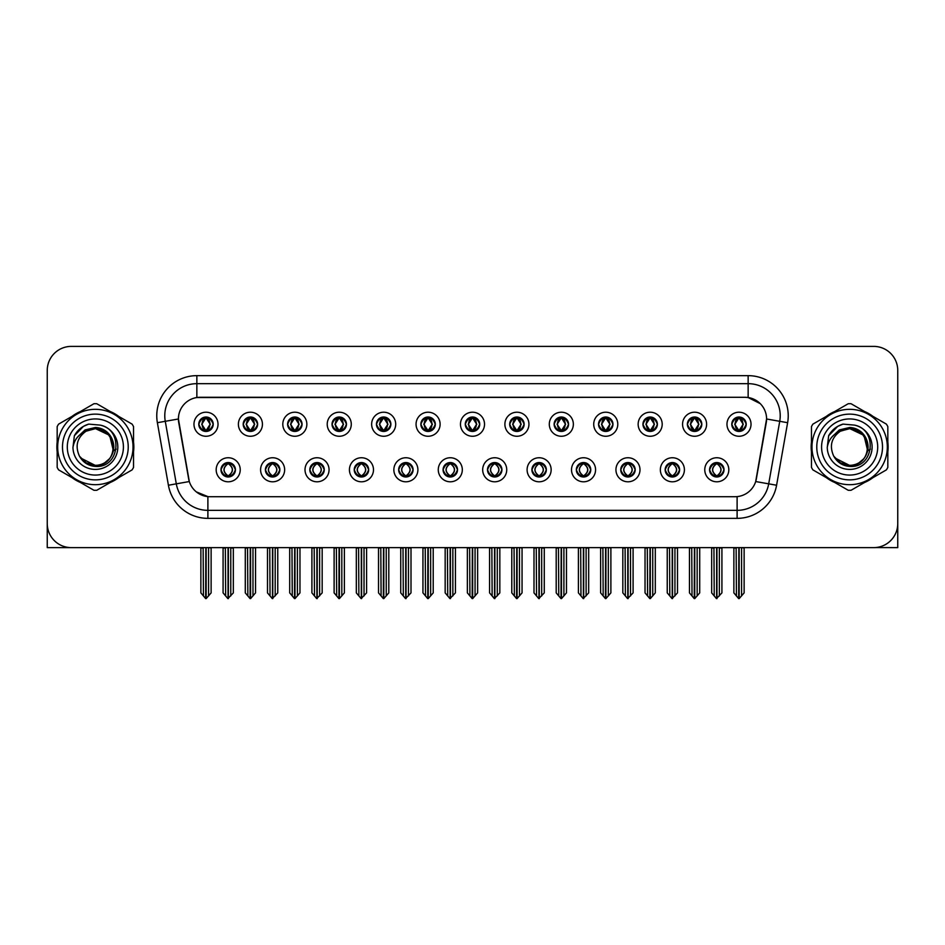 <?xml version="1.0" encoding="UTF-8"?>
<svg xmlns="http://www.w3.org/2000/svg" width="945" height="945" viewBox="0 0 945 945"><rect width="100%" height="100%" fill="white"/><g stroke="black" fill="none" stroke-linecap="round" stroke-linejoin="round"><path stroke-width="1.42" d="M443.075 469.771A7.217 7.217 0 0 0 450.292 476.989A7.217 7.217 0 0 0 457.51 469.771A7.217 7.217 0 0 0 450.292 462.554A7.217 7.217 0 0 0 443.075 469.771L443.146 469.771C444.504 473.658 446.383 475.607 448.769 475.607L449.619 475.607C444.847 471.72 444.847 467.834 449.619 463.948L448.769 463.948C446.43 463.901 444.552 465.838 443.146 469.771M438.267 469.771A12.025 12.025 0 0 0 450.292 481.796A12.025 12.025 0 0 0 462.318 469.771A12.025 12.025 0 0 0 450.292 457.746A12.025 12.025 0 0 0 438.267 469.771M487.49 469.771A7.217 7.217 0 0 0 494.707 476.989A7.217 7.217 0 0 0 501.925 469.771A7.217 7.217 0 0 0 494.707 462.554A7.217 7.217 0 0 0 487.49 469.771L487.561 469.771C488.931 473.658 490.798 475.607 493.184 475.607L494.034 475.607C489.262 471.72 489.262 467.834 494.034 463.948L493.184 463.948C490.845 463.901 488.967 465.838 487.561 469.771M482.682 469.771A12.025 12.025 0 0 0 494.707 481.796A12.025 12.025 0 0 0 506.733 469.771A12.025 12.025 0 0 0 494.707 457.746A12.025 12.025 0 0 0 482.682 469.771M531.905 469.771A7.217 7.217 0 0 0 539.122 476.989A7.217 7.217 0 0 0 546.34 469.771A7.217 7.217 0 0 0 539.122 462.554A7.217 7.217 0 0 0 531.905 469.771L531.976 469.771C533.346 473.658 535.224 475.607 537.599 475.607L538.461 475.607C533.677 471.72 533.677 467.834 538.461 463.948L537.599 463.948C535.26 463.901 533.382 465.838 531.976 469.771M527.097 469.771A12.025 12.025 0 0 0 539.122 481.796A12.025 12.025 0 0 0 551.148 469.771A12.025 12.025 0 0 0 539.122 457.746A12.025 12.025 0 0 0 527.097 469.771M287.611 424.234A7.217 7.217 0 0 0 294.828 431.452A7.217 7.217 0 0 0 302.046 424.234A7.217 7.217 0 0 0 294.828 417.017A7.217 7.217 0 0 0 287.611 424.234L287.682 424.234C289.182 428.262 291.048 430.211 293.304 430.058L292.808 431.168M282.803 424.234A12.025 12.025 0 0 0 294.828 436.259A12.025 12.025 0 0 0 306.853 424.234A12.025 12.025 0 0 0 294.828 412.209A12.025 12.025 0 0 0 282.803 424.234M420.868 424.234A7.217 7.217 0 0 0 428.085 431.452A7.217 7.217 0 0 0 435.302 424.234A7.217 7.217 0 0 0 428.085 417.017A7.217 7.217 0 0 0 420.868 424.234L420.938 424.234C422.427 428.262 424.305 430.211 426.561 430.058L426.065 431.168M416.06 424.234A12.025 12.025 0 0 0 428.085 436.259A12.025 12.025 0 0 0 440.11 424.234A12.025 12.025 0 0 0 428.085 412.209A12.025 12.025 0 0 0 416.06 424.234M220.988 469.771A7.217 7.217 0 0 0 228.206 476.989A7.217 7.217 0 0 0 235.423 469.771A7.217 7.217 0 0 0 228.206 462.554A7.217 7.217 0 0 0 220.988 469.771L221.059 469.771C222.429 473.658 224.296 475.607 226.682 475.607L227.532 475.607C222.76 471.72 222.76 467.834 227.532 463.948L226.682 463.948C224.343 463.901 222.465 465.838 221.059 469.771M216.181 469.771A12.025 12.025 0 0 0 228.206 481.796A12.025 12.025 0 0 0 240.231 469.771A12.025 12.025 0 0 0 228.206 457.746A12.025 12.025 0 0 0 216.181 469.771M376.453 424.234A7.217 7.217 0 0 0 383.67 431.452A7.217 7.217 0 0 0 390.876 424.234A7.217 7.217 0 0 0 383.67 417.017A7.217 7.217 0 0 0 376.453 424.234L376.512 424.234C378.012 428.262 379.89 430.211 382.134 430.058L381.65 431.168M371.645 424.234A12.025 12.025 0 0 0 383.67 436.259A12.025 12.025 0 0 0 395.695 424.234A12.025 12.025 0 0 0 383.67 412.209A12.025 12.025 0 0 0 371.645 424.234M243.196 424.234A7.217 7.217 0 0 0 250.413 431.452A7.217 7.217 0 0 0 257.631 424.234A7.217 7.217 0 0 0 250.413 417.017A7.217 7.217 0 0 0 243.196 424.234L243.267 424.234C244.755 428.262 246.633 430.211 248.889 430.058L248.393 431.168M238.388 424.234A12.025 12.025 0 0 0 250.413 436.259A12.025 12.025 0 0 0 262.438 424.234A12.025 12.025 0 0 0 250.413 412.209A12.025 12.025 0 0 0 238.388 424.234M665.162 469.771A7.217 7.217 0 0 0 672.379 476.989A7.217 7.217 0 0 0 679.597 469.771A7.217 7.217 0 0 0 672.379 462.554A7.217 7.217 0 0 0 665.162 469.771L665.233 469.771C666.591 473.658 668.469 475.607 670.855 475.607L671.706 475.607C666.934 471.72 666.934 467.834 671.706 463.948L670.855 463.948C668.517 463.901 666.638 465.838 665.233 469.771M660.354 469.771A12.025 12.025 0 0 0 672.379 481.796A12.025 12.025 0 0 0 684.404 469.771A12.025 12.025 0 0 0 672.379 457.746A12.025 12.025 0 0 0 660.354 469.771M598.539 424.234A7.217 7.217 0 0 0 605.757 431.452A7.217 7.217 0 0 0 612.962 424.234A7.217 7.217 0 0 0 605.757 417.017A7.217 7.217 0 0 0 598.539 424.234L598.598 424.234C600.099 428.262 601.965 430.211 604.221 430.058L603.737 431.168M593.72 424.234A12.025 12.025 0 0 0 605.757 436.259A12.025 12.025 0 0 0 617.782 424.234A12.025 12.025 0 0 0 605.757 412.209A12.025 12.025 0 0 0 593.72 424.234M309.83 469.771A7.217 7.217 0 0 0 317.036 476.989A7.217 7.217 0 0 0 324.253 469.771A7.217 7.217 0 0 0 317.036 462.554A7.217 7.217 0 0 0 309.83 469.771L309.889 469.771C311.259 473.658 313.138 475.607 315.512 475.607L316.374 475.607C311.59 471.72 311.59 467.834 316.374 463.948L315.512 463.948C313.173 463.901 311.307 465.838 309.889 469.771M305.011 469.771A12.025 12.025 0 0 0 317.036 481.796A12.025 12.025 0 0 0 329.061 469.771A12.025 12.025 0 0 0 317.036 457.746A12.025 12.025 0 0 0 305.011 469.771M687.369 424.234A7.217 7.217 0 0 0 694.587 431.452A7.217 7.217 0 0 0 701.804 424.234A7.217 7.217 0 0 0 694.587 417.017A7.217 7.217 0 0 0 687.369 424.234L687.44 424.234C688.929 428.262 690.807 430.211 693.063 430.058L692.567 431.168M682.562 424.234A12.025 12.025 0 0 0 694.587 436.259A12.025 12.025 0 0 0 706.612 424.234A12.025 12.025 0 0 0 694.587 412.209A12.025 12.025 0 0 0 682.562 424.234M332.038 424.234A7.217 7.217 0 0 0 339.243 431.452A7.217 7.217 0 0 0 346.461 424.234A7.217 7.217 0 0 0 339.243 417.017A7.217 7.217 0 0 0 332.038 424.234L332.097 424.234C333.597 428.262 335.463 430.211 337.719 430.058L337.235 431.168M327.218 424.234A12.025 12.025 0 0 0 339.243 436.259A12.025 12.025 0 0 0 351.28 424.234A12.025 12.025 0 0 0 339.243 412.209A12.025 12.025 0 0 0 327.218 424.234M554.124 424.234A7.217 7.217 0 0 0 561.33 431.452A7.217 7.217 0 0 0 568.547 424.234A7.217 7.217 0 0 0 561.33 417.017A7.217 7.217 0 0 0 554.124 424.234L554.183 424.234C555.684 428.262 557.55 430.211 559.806 430.058L559.322 431.168M549.305 424.234A12.025 12.025 0 0 0 561.33 436.259A12.025 12.025 0 0 0 573.355 424.234A12.025 12.025 0 0 0 561.33 412.209A12.025 12.025 0 0 0 549.305 424.234M265.403 469.771A7.217 7.217 0 0 0 272.621 476.989A7.217 7.217 0 0 0 279.838 469.771A7.217 7.217 0 0 0 272.621 462.554A7.217 7.217 0 0 0 265.403 469.771L265.474 469.771C266.844 473.658 268.711 475.607 271.097 475.607L271.947 475.607C267.175 471.72 267.175 467.834 271.947 463.948L271.097 463.948C268.758 463.901 266.88 465.838 265.474 469.771M260.596 469.771A12.025 12.025 0 0 0 272.621 481.796A12.025 12.025 0 0 0 284.646 469.771A12.025 12.025 0 0 0 272.621 457.746A12.025 12.025 0 0 0 260.596 469.771M465.283 424.234A7.217 7.217 0 0 0 472.5 431.452A7.217 7.217 0 0 0 479.717 424.234A7.217 7.217 0 0 0 472.5 417.017A7.217 7.217 0 0 0 465.283 424.234L465.353 424.234C466.842 428.262 468.72 430.211 470.976 430.058L470.48 431.168M460.475 424.234A12.025 12.025 0 0 0 472.5 436.259A12.025 12.025 0 0 0 484.525 424.234A12.025 12.025 0 0 0 472.5 412.209A12.025 12.025 0 0 0 460.475 424.234M398.66 469.771A7.217 7.217 0 0 0 405.877 476.989A7.217 7.217 0 0 0 413.095 469.771A7.217 7.217 0 0 0 405.877 462.554A7.217 7.217 0 0 0 398.66 469.771L398.719 469.771C400.089 473.658 401.968 475.607 404.354 475.607L405.204 475.607C400.432 471.72 400.432 467.834 405.204 463.948L404.354 463.948C402.015 463.901 400.137 465.838 398.719 469.771M393.852 469.771A12.025 12.025 0 0 0 405.877 481.796A12.025 12.025 0 0 0 417.903 469.771A12.025 12.025 0 0 0 405.877 457.746A12.025 12.025 0 0 0 393.852 469.771M509.698 424.234A7.217 7.217 0 0 0 516.915 431.452A7.217 7.217 0 0 0 524.132 424.234A7.217 7.217 0 0 0 516.915 417.017A7.217 7.217 0 0 0 509.698 424.234L509.768 424.234C511.257 428.262 513.135 430.211 515.391 430.058L514.895 431.168M504.89 424.234A12.025 12.025 0 0 0 516.915 436.259A12.025 12.025 0 0 0 528.94 424.234A12.025 12.025 0 0 0 516.915 412.209A12.025 12.025 0 0 0 504.89 424.234M642.954 424.234A7.217 7.217 0 0 0 650.172 431.452A7.217 7.217 0 0 0 657.389 424.234A7.217 7.217 0 0 0 650.172 417.017A7.217 7.217 0 0 0 642.954 424.234L643.025 424.234C644.514 428.262 646.392 430.211 648.636 430.058L648.152 431.168M638.147 424.234A12.025 12.025 0 0 0 650.172 436.259A12.025 12.025 0 0 0 662.197 424.234A12.025 12.025 0 0 0 650.172 412.209A12.025 12.025 0 0 0 638.147 424.234M354.245 469.771A7.217 7.217 0 0 0 361.462 476.989A7.217 7.217 0 0 0 368.668 469.771A7.217 7.217 0 0 0 361.462 462.554A7.217 7.217 0 0 0 354.245 469.771L354.304 469.771C355.674 473.658 357.553 475.607 359.927 475.607L360.789 475.607C356.017 471.72 356.017 467.834 360.789 463.948L359.927 463.948C357.588 463.901 355.722 465.838 354.304 469.771M349.426 469.771A12.025 12.025 0 0 0 361.462 481.796A12.025 12.025 0 0 0 373.488 469.771A12.025 12.025 0 0 0 361.462 457.746A12.025 12.025 0 0 0 349.426 469.771M731.784 424.234A7.217 7.217 0 0 0 739.002 431.452A7.217 7.217 0 0 0 746.219 424.234A7.217 7.217 0 0 0 739.002 417.017A7.217 7.217 0 0 0 731.784 424.234L731.855 424.234C733.344 428.262 735.222 430.211 737.478 430.058L736.982 431.168M726.977 424.234A12.025 12.025 0 0 0 739.002 436.259A12.025 12.025 0 0 0 751.027 424.234A12.025 12.025 0 0 0 739.002 412.209A12.025 12.025 0 0 0 726.977 424.234M576.332 469.771A7.217 7.217 0 0 0 583.537 476.989A7.217 7.217 0 0 0 590.755 469.771A7.217 7.217 0 0 0 583.537 462.554A7.217 7.217 0 0 0 576.332 469.771L576.391 469.771C577.761 473.658 579.639 475.607 582.014 475.607L582.876 475.607C578.104 471.72 578.104 467.834 582.876 463.948L582.014 463.948C579.675 463.901 577.808 465.838 576.391 469.771M571.512 469.771A12.025 12.025 0 0 0 583.537 481.796A12.025 12.025 0 0 0 595.574 469.771A12.025 12.025 0 0 0 583.537 457.746A12.025 12.025 0 0 0 571.512 469.771M620.747 469.771A7.217 7.217 0 0 0 627.964 476.989A7.217 7.217 0 0 0 635.17 469.771A7.217 7.217 0 0 0 627.964 462.554A7.217 7.217 0 0 0 620.747 469.771L620.806 469.771C622.176 473.658 624.054 475.607 626.441 475.607L627.291 475.607C622.519 471.72 622.519 467.834 627.291 463.948L626.441 463.948C624.102 463.901 622.223 465.838 620.806 469.771M615.939 469.771A12.025 12.025 0 0 0 627.964 481.796A12.025 12.025 0 0 0 639.989 469.771A12.025 12.025 0 0 0 627.964 457.746A12.025 12.025 0 0 0 615.939 469.771M198.781 424.234A7.217 7.217 0 0 0 205.998 431.452A7.217 7.217 0 0 0 213.216 424.234A7.217 7.217 0 0 0 205.998 417.017A7.217 7.217 0 0 0 198.781 424.234L198.852 424.234C200.34 428.262 202.218 430.211 204.474 430.058L203.978 431.168M193.973 424.234A12.025 12.025 0 0 0 205.998 436.259A12.025 12.025 0 0 0 218.023 424.234A12.025 12.025 0 0 0 205.998 412.209A12.025 12.025 0 0 0 193.973 424.234M709.577 469.771A7.217 7.217 0 0 0 716.794 476.989A7.217 7.217 0 0 0 724.012 469.771A7.217 7.217 0 0 0 716.794 462.554A7.217 7.217 0 0 0 709.577 469.771L709.648 469.771C711.018 473.658 712.884 475.607 715.27 475.607L716.121 475.607C711.349 471.72 711.349 467.834 716.121 463.948L715.27 463.948C712.932 463.901 711.053 465.838 709.648 469.771M704.769 469.771A12.025 12.025 0 0 0 716.794 481.796A12.025 12.025 0 0 0 728.819 469.771A12.025 12.025 0 0 0 716.794 457.746A12.025 12.025 0 0 0 704.769 469.771M178.416 418.942A21.652 21.652 0 0 0 178.747 422.698L188.646 478.82A21.652 21.652 0 0 0 209.955 496.716L735.045 496.716A21.652 21.652 0 0 0 756.354 478.82L766.253 422.698A21.652 21.652 0 0 0 744.932 397.29L200.068 397.29A21.652 21.652 0 0 0 178.416 418.942L178.652 415.741M875.306 547.568L897.75 547.627L897.75 370.44A24.05 24.05 0 0 0 873.7 346.39L71.3 346.39A24.05 24.05 0 0 0 47.25 370.44L47.25 547.627L121.007 547.627M823.993 547.627L875.306 547.627M57.172 442.201A38.485 38.485 0 0 0 57.172 451.804M72.103 477.674A38.485 38.485 0 0 0 80.419 482.47M110.293 482.47A38.485 38.485 0 0 0 118.609 477.674M133.54 451.804A38.485 38.485 0 0 0 133.54 442.201M811.46 442.201A38.485 38.485 0 0 0 811.46 451.804M826.391 477.674A38.485 38.485 0 0 0 834.707 482.47M864.58 482.47A38.485 38.485 0 0 0 872.896 477.674M887.827 451.804A38.485 38.485 0 0 0 887.827 442.201M196.855 375.649L748.145 375.649A40.092 40.092 0 0 1 787.622 422.698L776.589 485.234A40.092 40.092 0 0 1 737.112 518.356L207.888 518.356A40.092 40.092 0 0 1 168.411 485.234L157.378 422.698A40.092 40.092 0 0 1 196.855 375.649L196.855 383.67L748.145 383.67A32.071 32.071 0 0 1 779.731 421.305L768.698 483.84A32.071 32.071 0 0 1 737.112 510.347L207.888 510.347A32.071 32.071 0 0 1 176.302 483.84L165.269 421.305A32.071 32.071 0 0 1 196.855 383.67L196.855 397.538L744.932 397.29L748.145 397.538L760.241 403.633M735.045 496.716L209.955 496.716M207.888 518.356L207.888 496.609L196.324 491.884M779.731 421.305L766.584 418.989L755.693 481.548L768.698 483.84L779.731 421.305L787.622 422.698M168.411 485.234L189.307 481.548L178.416 418.989L165.269 421.305A32.071 32.071 0 0 1 164.784 415.741M756.354 478.82L756.224 479.505M188.776 479.505L188.646 478.82M118.609 416.332A38.485 38.485 0 0 0 110.293 411.536M80.419 411.536A38.485 38.485 0 0 0 72.103 416.332M872.896 416.332A38.485 38.485 0 0 0 864.58 411.536M834.707 411.536A38.485 38.485 0 0 0 826.391 416.332M873.7 346.39L71.3 346.39M47.25 370.44L47.25 523.577A24.05 24.05 0 0 0 71.3 547.627L873.7 547.627A24.05 24.05 0 0 0 897.75 523.577L897.75 370.44M718.035 476.882L717.468 475.607L718.318 475.607C720.657 475.654 722.535 473.705 723.941 469.759C722.571 465.885 720.692 463.948 718.318 463.948L718.814 462.849M718.035 462.66L717.468 463.948L718.318 463.948M716.357 475.607L715.755 476.918L716.369 475.607C711.29 471.72 711.29 467.834 716.369 463.948L715.755 462.637L716.369 463.948C711.467 467.834 711.467 471.72 716.357 475.607M716.121 463.948L715.554 462.66M717.468 463.948L717.834 462.637L717.22 463.948C722.299 467.834 722.299 471.72 717.22 475.607L717.822 476.918L717.231 475.607C722.122 471.72 722.122 467.834 717.231 463.948L717.468 463.948C722.24 467.834 722.24 471.72 717.468 475.607L717.468 475.607M713.936 547.627L714.231 595.952L716.464 598.61L721.921 592.893L721.921 548.029L719.358 548.029L719.358 595.952M716.96 547.627L716.96 598.61M716.629 598.61L716.629 547.627M711.668 547.627L711.668 592.893L714.231 595.952M714.231 548.029L711.668 548.029M736.143 547.627L736.438 595.952L738.671 598.61L738.848 547.627M739.167 547.627L739.167 598.61L744.128 592.893L744.128 548.029L741.86 547.627M733.875 547.627L733.875 592.893L736.438 595.952M736.438 548.029L733.875 548.029M741.565 595.952L741.565 548.029M737.761 431.345L738.328 430.058L737.478 430.058M737.761 417.123L738.328 418.411L737.478 418.411C735.151 418.363 733.273 420.312 731.855 424.234M746.219 424.234L746.148 424.234C744.766 420.36 742.888 418.411 740.526 418.411L739.675 418.411L743.313 424.234L739.675 430.058L741.022 431.168M746.148 424.234C744.707 428.191 742.829 430.14 740.526 430.058M738.328 430.058L734.832 424.234L738.565 418.411C734.088 418.564 733.946 429.313 738.577 430.058L734.69 424.234L738.328 418.411M739.439 418.411L740.041 417.088L739.427 418.411C743.916 418.564 744.058 429.313 739.427 430.058L740.029 431.381L739.439 430.058L743.172 424.234L739.439 418.411M673.62 476.882L673.053 475.607L673.903 475.607C676.242 475.654 678.12 473.705 679.526 469.759C678.156 465.885 676.277 463.948 673.903 463.948L674.387 462.849M673.62 462.66L673.053 463.948L673.903 463.948M671.942 475.607L671.34 476.918L671.954 475.607C666.875 471.72 666.875 467.834 671.954 463.948L671.34 462.637L671.954 463.948C667.04 467.834 667.04 471.72 671.942 475.607M671.706 463.948L671.139 462.66M673.053 463.948L673.407 462.637L672.805 463.948C677.884 467.834 677.884 471.72 672.805 475.607L673.407 476.918L672.816 475.607C677.707 471.72 677.707 467.834 672.816 463.948L673.053 463.948C677.825 467.834 677.825 471.72 673.053 475.607L673.053 475.607M669.521 547.627L669.816 595.952L672.049 598.61L677.506 592.893L677.506 548.029L674.943 548.029L674.943 595.952M672.533 547.627L672.533 598.61M672.214 598.61L672.214 547.627M667.241 547.627L667.241 592.893L669.816 595.952M669.816 548.029L667.241 548.029M629.205 476.882L628.626 475.607L629.488 475.607C631.827 475.654 633.705 473.705 635.111 469.759C633.729 465.885 631.862 463.948 629.488 463.948L629.972 462.849M629.205 462.66L628.626 463.948L629.488 463.948M627.527 475.607L626.925 476.918L627.527 475.607C622.46 471.72 622.46 467.834 627.527 463.948L626.925 462.637L627.527 463.948C622.625 467.834 622.625 471.72 627.527 475.607M627.291 463.948L626.724 462.66M628.626 463.948L628.992 462.637L628.626 463.948C633.41 467.834 633.41 471.72 628.626 475.607L628.992 476.918L628.39 475.607C633.292 471.72 633.292 467.834 628.39 463.948C633.457 467.834 633.457 471.72 628.39 475.607L628.626 475.607M625.094 547.627L625.389 595.952L627.634 598.61L633.091 592.893L633.091 548.029L630.528 548.029L630.528 595.952M628.118 547.627L628.118 598.61M627.799 598.61L627.799 547.627M622.826 547.627L622.826 592.893L625.389 595.952M625.389 548.029L622.826 548.029M584.79 476.882L584.211 475.607L585.073 475.607C587.412 475.654 589.278 473.705 590.696 469.759C589.314 465.885 587.447 463.948 585.073 463.948L585.557 462.849M584.79 462.66L584.211 463.948L585.073 463.948M583.112 475.607L582.51 476.918L583.112 475.607C578.045 471.72 578.045 467.834 583.112 463.948L582.51 462.637L583.112 463.948C578.21 467.834 578.21 471.72 583.112 475.607M582.876 463.948L582.297 462.66M584.211 463.948L584.577 462.637L584.211 463.948C588.983 467.834 588.983 471.72 584.211 475.607L584.577 476.918L583.975 475.607C588.877 471.72 588.877 467.834 583.975 463.948C589.042 467.834 589.042 471.72 583.975 475.607L584.211 475.607M580.679 547.627L580.974 595.952L583.219 598.61L588.676 592.893L588.676 548.029L586.113 548.029L586.113 595.952M583.703 547.627L583.703 598.61M583.384 598.61L583.384 547.627M578.411 547.627L578.411 592.893L580.974 595.952M580.974 548.029L578.411 548.029M691.728 547.627L692.024 595.952L694.256 598.61L694.421 547.627M694.74 547.627L694.74 598.61L699.713 592.893L699.713 548.029L697.445 547.627M689.46 547.627L689.46 592.893L692.024 595.952M692.024 548.029L689.46 548.029M697.15 595.952L697.15 548.029M693.346 431.345L693.913 430.058L693.063 430.058M693.346 417.123L693.913 418.411L693.063 418.411C690.736 418.363 688.858 420.312 687.44 424.234M701.804 424.234L701.733 424.234C700.339 420.36 698.473 418.411 696.111 418.411L695.26 418.411L698.898 424.234L695.26 430.058L696.607 431.168M701.733 424.234C700.292 428.191 698.414 430.14 696.111 430.058M693.913 430.058L690.417 424.234L694.15 418.411C689.673 418.564 689.531 429.313 694.162 430.058L690.275 424.234L693.913 418.411M695.024 418.411L695.626 417.088L695.012 418.411C699.501 418.564 699.643 429.313 695.012 430.058L695.614 431.381L695.024 430.058L698.757 424.234L695.024 418.411M647.301 547.627L647.608 595.952L649.841 598.61L650.006 547.627M650.325 547.627L650.325 598.61L655.298 592.893L655.298 548.029L653.03 547.627M645.033 547.627L645.033 592.893L647.608 595.952M647.608 548.029L645.033 548.029M652.735 595.952L652.735 548.029M648.92 431.345L649.499 430.058L648.636 430.058M648.92 417.123L649.499 418.411L648.636 418.411C646.321 418.363 644.443 420.312 643.025 424.234M657.389 424.234L657.318 424.234C655.924 420.36 654.058 418.411 651.696 418.411L650.845 418.411L654.483 424.234L650.845 430.058L652.192 431.168M657.318 424.234C655.877 428.191 653.999 430.14 651.696 430.058M649.499 430.058L646.002 424.234L649.735 418.411C645.258 418.564 645.116 429.313 649.735 430.058L645.86 424.234L649.499 418.411M650.609 418.411L651.199 417.088L650.597 418.411C655.074 418.564 655.216 429.313 650.597 430.058L651.199 431.381L650.609 430.058L654.342 424.234L650.609 418.411M602.886 547.627L603.182 595.952L605.426 598.61L605.591 547.627M605.91 547.627L605.91 598.61L610.883 592.893L610.883 548.029L608.615 547.627M600.618 547.627L600.618 592.893L603.182 595.952M603.182 548.029L600.618 548.029M608.32 595.952L608.32 548.029M604.505 431.345L605.083 430.058L604.221 430.058M604.505 417.123L605.083 418.411L604.221 418.411C601.906 418.363 600.028 420.312 598.598 424.234M612.962 424.234L612.903 424.234C611.509 420.36 609.631 418.411 607.281 418.411L606.43 418.411L610.068 424.234L606.43 430.058L607.765 431.168M612.903 424.234C611.45 428.191 609.584 430.14 607.281 430.058M605.083 430.058L601.587 424.234L605.32 418.411C600.843 418.564 600.701 429.313 605.32 430.058L601.445 424.234L605.083 418.411M606.182 418.411L606.182 418.411C610.659 418.564 610.801 429.313 606.182 430.058L606.784 431.381L606.182 430.058L609.915 424.234L606.182 418.411L606.784 417.088L606.182 418.411M558.471 547.627L558.767 595.952L561.011 598.61L561.176 547.627M561.495 547.627L561.495 598.61L566.468 592.893L566.468 548.029L564.2 547.627M556.203 547.627L556.203 592.893L558.767 595.952M558.767 548.029L556.203 548.029M563.905 595.952L563.905 548.029M560.09 431.345L560.657 430.058L559.806 430.058M560.09 417.123L560.657 418.411L559.806 418.411C557.479 418.363 555.613 420.312 554.183 424.234M568.547 424.234L568.488 424.234C567.094 420.36 565.216 418.411 562.866 418.411L562.003 418.411L565.642 424.234L562.003 430.058L563.35 431.168M568.488 424.234C567.035 428.191 565.169 430.14 562.866 430.058M560.657 430.058L557.16 424.234L560.893 418.411C556.428 418.564 556.286 429.313 560.905 430.058L557.018 424.234L560.657 418.411M561.767 418.411L561.767 418.411C566.244 418.564 566.386 429.313 561.767 430.058L562.369 431.381L561.767 430.058L565.5 424.234L561.767 418.411L562.369 417.088L561.767 418.411M95.197 465.436L89.196 464.385M84.2 461.692L82.12 459.849M77.714 436.897L85.062 429.916L95.35 427.494C99.851 427.672 103.82 429.254 107.269 432.243C110.388 435.125 112.431 438.775 113.388 443.17A18.439 18.439 0 0 1 113.4 450.824L109.679 435.397L95.35 428.569L85.593 431.357L88.062 430.069M92.244 465.176L97.158 465.353M80.502 457.935L95.35 465.448L97.512 465.318M104.328 463.109L109.703 458.585M113.105 451.97L113.577 444.197M113.14 442.13L107.446 433.082M106.017 431.959L95.788 428.581M106.053 462.022L107.458 460.912M95.35 465.448C104.789 464.798 110.801 459.931 113.388 450.836L116.164 449.123M128.225 447.009A32.874 32.874 0 0 1 95.35 479.871A32.874 32.874 0 0 1 62.488 447.009A32.874 32.874 0 0 1 95.35 414.134A32.874 32.874 0 0 1 128.225 447.009M95.35 475.063A28.067 28.067 0 0 1 67.296 447.009A28.067 28.067 0 0 1 95.35 418.942A28.067 28.067 0 0 1 123.417 447.009A28.067 28.067 0 0 1 95.35 475.063M838.487 461.692L836.408 459.849M832.002 436.897L839.349 429.916L849.649 427.494C854.138 427.672 858.107 429.254 861.556 432.243C864.675 435.125 866.719 438.775 867.675 443.17A18.439 18.439 0 0 1 867.687 450.824L863.978 435.397L849.649 428.569L839.892 431.357L842.349 430.069M846.531 465.176L851.445 465.353M834.789 457.935L849.649 465.448L851.811 465.318M858.615 463.109L863.99 458.585M867.392 451.97L867.864 444.197M867.427 442.13L861.734 433.082M860.316 431.959L850.075 428.581M860.34 462.022L861.745 460.912M849.649 465.448C859.088 464.798 865.088 459.931 867.675 450.836L870.451 449.123M882.512 447.009A32.874 32.874 0 0 1 849.649 479.871A32.874 32.874 0 0 1 816.775 447.009A32.874 32.874 0 0 1 849.649 414.134A32.874 32.874 0 0 1 882.512 447.009M849.649 475.063A28.067 28.067 0 0 1 821.583 447.009A28.067 28.067 0 0 1 849.649 418.942A28.067 28.067 0 0 1 877.704 447.009A28.067 28.067 0 0 1 849.649 475.063M113.672 446.347A18.333 18.333 0 0 0 86.184 431.133C77.206 437.523 74.915 445.768 79.321 455.88L79.569 456.317A18.333 18.333 0 0 0 95.35 465.33C118.999 466.476 118.999 427.53 95.35 428.676L86.184 431.133L95.35 428.676C118.999 427.53 118.999 466.476 95.35 465.33A18.333 18.333 0 0 0 113.683 447.009C112.597 435.869 106.49 429.762 95.35 428.676C118.999 427.53 118.999 466.476 95.35 465.33C118.999 466.476 118.999 427.53 95.35 428.676C118.999 427.53 118.999 466.476 95.35 465.33C118.999 466.476 118.999 427.53 95.35 428.676C118.999 427.53 118.999 466.476 95.35 465.33L86.196 462.873L79.569 456.317L86.196 462.873L95.35 465.33L86.196 462.873L79.569 456.317L86.196 462.873L95.35 465.33L86.196 462.873L79.569 456.317L86.196 462.873L95.35 465.33L86.196 462.873L79.569 456.317C83.077 462.495 88.334 465.861 95.35 466.405C119.861 468.46 123.689 429.384 100.052 425.096L88.688 424.116C82.357 426.065 77.585 429.928 74.371 435.704L72.954 447.493A22.396 22.396 0 0 0 95.35 469.405A22.396 22.396 0 0 0 100.052 425.096M95.35 484.69A37.682 37.682 0 0 0 133.032 447.009A37.682 37.682 0 0 0 95.35 409.327A37.682 37.682 0 0 0 57.669 447.009A37.682 37.682 0 0 0 95.35 484.69M95.35 490.301A43.293 43.293 0 0 0 96.768 490.278L132.123 469.866A43.293 43.293 0 0 0 133.54 467.409L133.54 426.597A43.293 43.293 0 0 0 132.123 424.14L96.768 403.728A43.293 43.293 0 0 0 93.933 403.728L58.59 424.14A43.293 43.293 0 0 0 57.172 426.597L57.172 467.409A43.293 43.293 0 0 0 58.59 469.866L93.933 490.278A43.293 43.293 0 0 0 95.35 490.301M72.954 447.493C74.253 439.59 78.659 434.145 86.184 431.133M88.688 424.116L83.432 426.36L74.371 435.704M867.959 446.347A18.333 18.333 0 0 0 840.471 431.133C831.494 437.523 829.202 445.768 833.608 455.88L833.856 456.317A18.333 18.333 0 0 0 849.649 465.33C873.286 466.476 873.286 427.53 849.649 428.676L840.471 431.133L849.649 428.676C873.286 427.53 873.286 466.476 849.649 465.33A18.333 18.333 0 0 0 867.971 447.009C866.884 435.869 860.777 429.762 849.649 428.676C873.286 427.53 873.286 466.476 849.649 465.33C873.286 466.476 873.286 427.53 849.649 428.676C873.286 427.53 873.286 466.476 849.649 465.33C873.286 466.476 873.286 427.53 849.649 428.676C873.286 427.53 873.286 466.476 849.649 465.33L840.483 462.873L833.856 456.317L840.483 462.873L849.649 465.33L840.483 462.873L833.856 456.317L840.483 462.873L849.649 465.33L840.483 462.873L833.856 456.317L840.483 462.873L849.649 465.33L840.483 462.873L833.856 456.317C837.364 462.495 842.633 465.861 849.649 466.405C874.16 468.46 877.976 429.384 854.351 425.096L842.987 424.116C836.644 426.065 831.872 429.928 828.659 435.704L827.253 447.493A22.396 22.396 0 0 0 849.649 469.405A22.396 22.396 0 0 0 854.351 425.096M849.649 484.69A37.682 37.682 0 0 0 887.331 447.009A37.682 37.682 0 0 0 849.649 409.327A37.682 37.682 0 0 0 811.968 447.009A37.682 37.682 0 0 0 849.649 484.69M849.649 490.301A43.293 43.293 0 0 0 851.067 490.278L886.41 469.866A43.293 43.293 0 0 0 887.827 467.409L887.827 426.597A43.293 43.293 0 0 0 886.41 424.14L851.067 403.728A43.293 43.293 0 0 0 848.232 403.728L812.877 424.14A43.293 43.293 0 0 0 811.46 426.597L811.46 467.409A43.293 43.293 0 0 0 812.877 469.866L848.232 490.278A43.293 43.293 0 0 0 849.649 490.301M827.253 447.493C828.541 439.59 832.958 434.145 840.471 431.133M842.987 424.116L837.731 426.36L828.659 435.704M540.363 476.882L539.796 475.607L540.646 475.607C542.985 475.654 544.863 473.705 546.281 469.759C544.899 465.885 543.021 463.948 540.646 463.948L541.142 462.849M540.363 462.66L539.796 463.948L540.646 463.948M538.697 475.607L538.095 476.918L538.697 475.607C533.63 471.72 533.63 467.834 538.697 463.948L538.095 462.637L538.697 463.948C533.795 467.834 533.795 471.72 538.697 475.607M538.461 463.948L537.882 462.66M539.796 463.948C544.568 467.834 544.568 471.72 539.796 475.607L539.56 475.607C544.462 471.72 544.462 467.834 539.56 463.948L540.162 462.637M539.796 475.607L540.162 476.918M536.264 547.627L536.559 595.952L538.792 598.61L544.261 592.893L544.261 548.029L541.686 548.029L541.686 595.952M539.288 547.627L539.288 598.61M538.969 598.61L538.969 547.627M533.996 547.627L533.996 592.893L536.559 595.952M536.559 548.029L533.996 548.029M495.948 476.882L495.381 475.607L496.231 475.607C498.57 475.654 500.448 473.705 501.854 469.759C500.484 465.885 498.606 463.948 496.231 463.948L496.727 462.849M495.948 462.66L495.381 463.948L496.231 463.948M494.27 475.607L493.68 476.918L494.282 475.607C489.203 471.72 489.203 467.834 494.282 463.948L493.68 462.637L494.282 463.948C489.38 467.834 489.38 471.72 494.27 475.607M494.034 463.948L493.467 462.66M495.381 463.948C500.153 467.834 500.153 471.72 495.381 475.607L495.145 475.607C500.035 471.72 500.035 467.834 495.145 463.948L495.747 462.637M495.381 475.607L495.747 476.918M491.849 547.627L492.144 595.952L494.377 598.61L499.834 592.893L499.834 548.029L497.271 548.029L497.271 595.952M494.873 547.627L494.873 598.61M494.554 598.61L494.554 547.627M489.581 547.627L489.581 592.893L492.144 595.952M492.144 548.029L489.581 548.029M451.533 476.882L450.966 475.607L451.816 475.607C454.155 475.654 456.033 473.705 457.439 469.759C456.069 465.885 454.191 463.948 451.816 463.948L452.312 462.849M451.533 462.66L450.966 463.948L451.816 463.948M449.052 462.66L449.855 463.948C444.965 467.834 444.965 471.72 449.855 475.607L449.253 476.918M449.619 463.948L449.253 462.637M450.966 463.948L451.32 462.637L450.966 463.948C455.738 467.834 455.738 471.72 450.966 475.607L451.32 476.918L450.718 475.607C455.62 471.72 455.62 467.834 450.73 463.948C455.797 467.834 455.797 471.72 450.718 475.607L450.966 475.607M447.434 547.627L447.729 595.952L449.962 598.61L455.419 592.893L455.419 548.029L452.856 548.029L452.856 595.952M450.446 547.627L450.446 598.61M450.127 598.61L450.127 547.627M445.166 547.627L445.166 592.893L447.729 595.952M447.729 548.029L445.166 548.029M514.056 547.627L514.352 595.952L516.584 598.61L516.761 547.627M517.08 547.627L517.08 598.61L522.053 592.893L522.053 548.029L519.774 547.627M511.788 547.627L511.788 592.893L514.352 595.952M514.352 548.029L511.788 548.029M519.478 595.952L519.478 548.029M515.675 431.345L516.242 430.058L515.391 430.058M515.675 417.123L516.242 418.411L515.391 418.411C513.064 418.363 511.198 420.312 509.768 424.234M524.132 424.234L524.062 424.234C522.679 420.36 520.801 418.411 518.439 418.411L517.588 418.411L521.227 424.234L517.588 430.058L518.935 431.168M524.062 424.234C522.62 428.191 520.742 430.14 518.439 430.058M516.242 430.058L512.745 424.234L516.478 418.411C512.013 418.564 511.859 429.313 516.49 430.058L512.603 424.234L516.242 418.411M517.954 417.088L517.352 418.411C521.829 418.564 521.971 429.313 517.352 430.058L517.943 431.381M469.641 547.627L469.937 595.952L472.169 598.61L472.335 547.627M472.665 547.627L472.665 598.61L477.627 592.893L477.627 548.029L475.359 547.627M467.373 547.627L467.373 592.893L469.937 595.952M469.937 548.029L467.373 548.029M475.063 595.952L475.063 548.029M471.26 431.345L471.827 430.058L470.976 430.058M471.26 417.123L471.827 418.411L470.976 418.411C468.649 418.363 466.771 420.312 465.353 424.234M479.717 424.234L479.647 424.234C478.264 420.36 476.386 418.411 474.024 418.411L473.173 418.411L476.812 424.234L473.173 430.058L474.52 431.168M479.647 424.234C478.205 428.191 476.327 430.14 474.024 430.058M471.827 430.058L468.33 424.234L472.063 418.411C467.586 418.564 467.444 429.313 472.075 430.058L468.188 424.234L471.827 418.411M473.539 417.088L472.937 418.411C477.414 418.564 477.556 429.313 472.925 430.058L473.528 431.381M425.226 547.627L425.522 595.952L427.754 598.61L427.92 547.627M428.239 547.627L428.239 598.61L433.212 592.893L433.212 548.029L430.944 547.627M422.947 547.627L422.947 592.893L425.522 595.952M425.522 548.029L422.947 548.029M430.648 595.952L430.648 548.029M426.845 431.345L427.412 430.058L426.561 430.058M426.845 417.123L427.412 418.411L426.561 418.411C424.234 418.363 422.356 420.312 420.938 424.234M435.302 424.234L435.232 424.234C433.838 420.36 431.971 418.411 429.609 418.411L428.758 418.411L432.397 424.234L428.758 430.058L430.105 431.168M435.232 424.234C433.79 428.191 431.912 430.14 429.609 430.058M427.412 430.058L423.915 424.234L427.648 418.411C423.171 418.564 423.029 429.313 427.648 430.058L423.773 424.234L427.412 418.411M429.124 417.088L428.522 418.411C432.987 418.564 433.141 429.313 428.51 430.058L429.113 431.381M407.118 476.882L406.539 475.607L407.401 475.607C409.74 475.654 411.618 473.705 413.024 469.759C411.654 465.885 409.776 463.948 407.401 463.948L407.886 462.849M407.118 462.66L406.539 463.948L407.401 463.948M404.637 462.66L405.44 463.948C400.538 467.834 400.538 471.72 405.44 475.607L404.838 476.918M405.204 463.948L404.838 462.637M406.539 463.948L406.905 462.637L406.539 463.948C411.323 467.834 411.323 471.72 406.539 475.607L406.905 476.918L406.303 475.607C411.205 471.72 411.205 467.834 406.303 463.948C411.37 467.834 411.37 471.72 406.303 475.607L406.539 475.607M403.007 547.627L403.314 595.952L405.547 598.61L411.004 592.893L411.004 548.029L408.441 548.029L408.441 595.952M406.031 547.627L406.031 598.61M405.712 598.61L405.712 547.627M400.739 547.627L400.739 592.893L403.314 595.952M403.314 548.029L400.739 548.029M362.703 476.882L362.124 475.607L362.986 475.607C365.325 475.654 367.192 473.705 368.609 469.759C367.227 465.885 365.361 463.948 362.986 463.948L363.471 462.849M362.703 462.66L362.124 463.948L362.986 463.948M361.025 475.607L360.423 476.918L361.025 475.607C355.958 471.72 355.958 467.834 361.025 463.948L360.423 462.637L361.025 463.948C356.123 467.834 356.123 471.72 361.025 475.607M360.789 463.948L360.21 462.66M362.124 463.948L362.49 462.637L362.124 463.948C366.896 467.834 366.896 471.72 362.124 475.607L362.49 476.918L361.888 475.607C366.79 471.72 366.79 467.834 361.888 463.948C366.955 467.834 366.955 471.72 361.888 475.607L362.124 475.607M358.592 547.627L358.887 595.952L361.132 598.61L366.589 592.893L366.589 548.029L364.026 548.029L364.026 595.952M361.616 547.627L361.616 598.61M361.297 598.61L361.297 547.627M356.324 547.627L356.324 592.893L358.887 595.952M358.887 548.029L356.324 548.029M318.276 476.882L317.709 475.607L318.559 475.607C320.91 475.654 322.777 473.705 324.194 469.759C322.812 465.885 320.934 463.948 318.559 463.948L319.056 462.849M318.276 462.66L317.709 463.948L318.559 463.948M316.61 475.607L316.008 476.918L316.61 475.607C311.543 471.72 311.543 467.834 316.61 463.948L316.008 462.637L316.61 463.948C311.708 467.834 311.708 471.72 316.61 475.607M316.374 463.948L315.795 462.66M317.709 463.948L318.075 462.637L317.709 463.948C322.481 467.834 322.481 471.72 317.709 475.607L318.075 476.918L317.473 475.607C322.375 471.72 322.375 467.834 317.473 463.948C322.54 467.834 322.54 471.72 317.473 475.607L317.709 475.607M314.177 547.627L314.472 595.952L316.717 598.61L322.174 592.893L322.174 548.029L319.611 548.029L319.611 595.952M317.201 547.627L317.201 598.61M316.882 598.61L316.882 547.627M311.909 547.627L311.909 592.893L314.472 595.952M314.472 548.029L311.909 548.029M273.861 476.882L273.294 475.607L274.144 475.607C276.483 475.654 278.362 473.705 279.767 469.759C278.397 465.885 276.519 463.948 274.144 463.948L274.641 462.849M273.861 462.66L273.294 463.948L274.144 463.948M272.184 475.607L271.593 476.918L272.195 475.607C267.116 471.72 267.116 467.834 272.195 463.948L271.593 462.637L272.184 463.948C267.293 467.834 267.293 471.72 272.184 475.607M271.947 463.948L271.38 462.66M273.294 463.948L273.66 462.637L273.294 463.948C278.066 467.834 278.066 471.72 273.294 475.607L273.66 476.918L273.046 475.607C277.96 471.72 277.96 467.834 273.058 463.948C278.125 467.834 278.125 471.72 273.046 475.607L273.294 475.607M269.762 547.627L270.057 595.952L272.29 598.61L277.759 592.893L277.759 548.029L275.184 548.029L275.184 595.952M272.786 547.627L272.786 598.61M272.467 598.61L272.467 547.627M267.494 547.627L267.494 592.893L270.057 595.952M270.057 548.029L267.494 548.029M229.446 476.882L228.879 475.607L229.729 475.607C232.068 475.654 233.947 473.705 235.352 469.759C233.982 465.885 232.104 463.948 229.729 463.948L230.226 462.849M229.446 462.66L228.879 463.948L229.729 463.948M227.769 475.607L227.166 476.918L227.78 475.607C222.701 471.72 222.701 467.834 227.78 463.948L227.178 462.637L227.769 463.948C222.878 467.834 222.878 471.72 227.769 475.607M227.532 463.948L226.965 462.66M228.879 463.948L229.245 462.637L228.879 463.948C233.651 467.834 233.651 471.72 228.879 475.607L229.245 476.918L228.631 475.607C233.533 471.72 233.533 467.834 228.643 463.948C233.71 467.834 233.71 471.72 228.631 475.607L228.879 475.607M225.347 547.627L225.642 595.952L227.875 598.61L233.332 592.893L233.332 548.029L230.769 548.029L230.769 595.952M228.371 547.627L228.371 598.61M228.04 598.61L228.04 547.627M223.079 547.627L223.079 592.893L225.642 595.952M225.642 548.029L223.079 548.029M380.8 547.627L381.095 595.952L383.339 598.61L383.505 547.627M383.824 547.627L383.824 598.61L388.797 592.893L388.797 548.029L386.529 547.627M378.532 547.627L378.532 592.893L381.095 595.952M381.095 548.029L378.532 548.029M386.233 595.952L386.233 548.029M382.418 431.345L382.997 430.058L382.134 430.058M382.418 417.123L382.997 418.411L382.134 418.411C379.819 418.363 377.941 420.312 376.512 424.234M390.876 424.234L390.817 424.234C389.423 420.36 387.556 418.411 385.194 418.411L384.343 418.411L387.982 424.234L384.343 430.058L385.678 431.168M390.817 424.234C389.375 428.191 387.497 430.14 385.194 430.058M382.997 430.058L379.5 424.234L383.233 418.411C378.756 418.564 378.614 429.313 383.233 430.058L379.358 424.234L382.997 418.411M384.107 418.411L384.107 418.411C388.572 418.564 388.714 429.313 384.095 430.058L384.698 431.381L384.107 430.058L387.84 424.234L384.107 418.411L384.698 417.088L384.095 418.411M336.385 547.627L336.68 595.952L338.924 598.61L339.09 547.627M339.409 547.627L339.409 598.61L344.382 592.893L344.382 548.029L342.114 547.627M334.117 547.627L334.117 592.893L336.68 595.952M336.68 548.029L334.117 548.029M341.818 595.952L341.818 548.029M338.003 431.345L338.57 430.058L337.719 430.058M338.003 417.123L338.57 418.411L337.719 418.411C335.392 418.363 333.526 420.312 332.097 424.234M346.461 424.234L346.402 424.234C345.008 420.36 343.13 418.411 340.779 418.411L339.916 418.411L343.555 424.234L339.916 430.058L341.263 431.168M346.402 424.234C344.949 428.191 343.082 430.14 340.779 430.058M338.57 430.058L335.085 424.234L338.818 418.411C334.341 418.564 334.199 429.313 338.818 430.058L334.932 424.234L338.57 418.411M339.68 418.411L339.68 418.411C344.157 418.564 344.299 429.313 339.68 430.058L340.283 431.381L339.68 430.058L343.413 424.234L339.68 418.411L340.283 417.088L339.68 418.411M291.97 547.627L292.265 595.952L294.497 598.61L294.675 547.627M294.994 547.627L294.994 598.61L299.967 592.893L299.967 548.029L297.699 547.627M289.702 547.627L289.702 592.893L292.265 595.952M292.265 548.029L289.702 548.029M297.391 595.952L297.391 548.029M293.588 431.345L294.155 430.058L293.304 430.058M293.588 417.123L294.155 418.411L293.304 418.411C290.977 418.363 289.111 420.312 287.682 424.234M302.046 424.234L301.987 424.234C300.593 420.36 298.714 418.411 296.364 418.411L295.501 418.411L299.14 424.234L295.501 430.058L296.848 431.168M301.987 424.234C300.534 428.191 298.667 430.14 296.364 430.058M294.155 430.058L290.658 424.234L294.391 418.411L293.8 417.088L294.403 418.411C289.926 418.564 289.784 429.313 294.403 430.058L293.8 431.381L294.391 430.058L290.517 424.234L294.155 418.411M295.265 418.411L295.265 418.411C299.742 418.564 299.884 429.313 295.265 430.058L295.868 431.381L295.265 430.058L298.998 424.234L295.265 418.411L295.868 417.088L295.265 418.411M247.555 547.627L247.85 595.952L250.082 598.61L250.26 547.627M250.579 547.627L250.579 598.61L255.54 592.893L255.54 548.029L253.272 547.627M245.287 547.627L245.287 592.893L247.85 595.952M247.85 548.029L245.287 548.029M252.976 595.952L252.976 548.029M249.173 431.345L249.74 430.058L248.889 430.058M249.173 417.123L249.74 418.411L248.889 418.411C246.562 418.363 244.696 420.312 243.267 424.234M257.631 424.234L257.56 424.234C256.178 420.36 254.299 418.411 251.937 418.411L251.086 418.411L254.725 424.234L251.086 430.058L252.433 431.168M257.56 424.234C256.119 428.191 254.24 430.14 251.937 430.058M249.74 430.058L246.243 424.234L249.976 418.411L249.374 417.088L249.988 418.411C245.499 418.564 245.357 429.313 249.988 430.058L249.385 431.381L249.976 430.058L246.102 424.234L249.74 418.411M250.85 418.411L250.85 418.411C255.327 418.564 255.469 429.313 250.838 430.058L251.441 431.381L250.85 430.058L254.583 424.234L250.85 418.411L251.453 417.088L250.838 418.411M203.14 547.627L203.435 595.952L205.667 598.61L205.833 547.627M206.152 547.627L206.152 598.61L211.125 592.893L211.125 548.029L208.857 547.627M200.872 547.627L200.872 592.893L203.435 595.952M203.435 548.029L200.872 548.029M208.561 595.952L208.561 548.029M204.758 431.345L205.325 430.058L204.474 430.058M204.758 417.123L205.325 418.411L204.474 418.411C202.147 418.363 200.269 420.312 198.852 424.234M213.216 424.234L213.145 424.234C211.751 420.36 209.885 418.411 207.522 418.411L206.671 418.411L210.31 424.234L206.671 430.058L208.018 431.168M213.145 424.234C211.704 428.191 209.825 430.14 207.522 430.058M205.325 430.058L201.828 424.234L205.561 418.411L204.959 417.088L205.573 418.411C201.084 418.564 200.942 429.313 205.573 430.058L204.97 431.381L205.561 430.058L201.687 424.234L205.325 418.411M206.435 418.411L206.435 418.411C210.912 418.564 211.054 429.313 206.423 430.058L207.026 431.381L206.435 430.058L210.168 424.234L206.435 418.411L207.038 417.088L206.423 418.411M748.145 375.649L748.145 397.538M737.112 496.609L737.112 518.356M157.378 422.698L165.269 421.305M768.698 483.84L776.589 485.234M715.27 475.607L714.774 476.705M715.554 476.882L716.121 475.607M715.27 463.948L714.774 462.849M718.318 475.607L718.814 476.705M737.478 418.411L736.982 417.312M740.526 418.411L741.022 417.312M740.242 417.123L739.675 418.411M740.242 431.345L739.675 430.058M737.962 431.381L738.565 430.058L737.974 431.381M737.962 417.088L738.565 418.411L737.974 417.088M670.855 475.607L670.359 476.705M671.139 476.882L671.706 475.607M670.855 463.948L670.359 462.849M673.903 475.607L674.387 476.705M626.441 475.607L625.944 476.705M626.724 476.882L627.291 475.607M626.441 463.948L625.944 462.849M629.488 475.607L629.972 476.705M582.014 475.607L581.529 476.705M582.297 476.882L582.876 475.607M582.014 463.948L581.529 462.849M585.073 475.607L585.557 476.705M693.063 418.411L692.567 417.312M696.111 418.411L696.607 417.312M695.827 417.123L695.26 418.411M695.827 431.345L695.26 430.058M693.547 431.381L694.15 430.058L693.559 431.381M693.547 417.088L694.15 418.411L693.559 417.088M648.636 418.411L648.152 417.312M651.696 418.411L652.192 417.312M651.412 417.123L650.845 418.411M651.412 431.345L650.845 430.058M649.132 431.381L649.735 430.058L649.132 431.381M649.132 417.088L649.735 418.411L649.132 417.088M604.221 418.411L603.737 417.312M607.281 418.411L607.765 417.312M606.997 417.123L606.43 418.411M606.997 431.345L606.43 430.058M604.717 431.381L605.32 430.058L604.717 431.381M604.717 417.088L605.32 418.411L604.717 417.088M559.806 418.411L559.322 417.312M562.866 418.411L563.35 417.312M562.582 417.123L562.003 418.411M562.582 431.345L562.003 430.058M560.302 431.381L560.893 430.058L560.302 431.381M560.302 417.088L560.893 418.411L560.302 417.088M537.599 475.607L537.114 476.705M537.882 476.882L538.461 475.607M537.599 463.948L537.114 462.849M540.646 475.607L541.142 476.705M493.184 475.607L492.688 476.705M493.467 476.882L494.034 475.607M493.184 463.948L492.688 462.849M496.231 475.607L496.727 476.705M448.769 475.607L448.273 476.705M449.052 476.882L449.619 475.607M448.769 463.948L448.273 462.849M451.816 475.607L452.312 476.705M515.391 418.411L514.895 417.312M518.439 418.411L518.935 417.312M518.155 417.123L517.588 418.411M518.155 431.345L517.588 430.058M515.875 431.381L516.478 430.058L515.887 431.381M515.875 417.088L516.478 418.411L515.887 417.088M517.954 431.381L517.352 430.058L521.085 424.234L517.352 418.411L517.943 417.088M470.976 418.411L470.48 417.312M474.024 418.411L474.52 417.312M473.74 417.123L473.173 418.411M473.74 431.345L473.173 430.058M471.46 431.381L472.063 430.058L471.472 431.381M471.46 417.088L472.063 418.411L471.472 417.088M473.539 431.381L472.937 430.058L476.67 424.234L472.937 418.411L473.528 417.088M426.561 418.411L426.065 417.312M429.609 418.411L430.105 417.312M429.325 417.123L428.758 418.411M429.325 431.345L428.758 430.058M427.045 431.381L427.648 430.058L427.057 431.381M427.045 417.088L427.648 418.411L427.057 417.088M429.124 431.381L428.522 430.058L432.255 424.234L428.522 418.411L429.113 417.088M404.354 475.607L403.858 476.705M404.637 476.882L405.204 475.607M404.354 463.948L403.858 462.849M407.401 475.607L407.886 476.705M359.927 475.607L359.443 476.705M360.21 476.882L360.789 475.607M359.927 463.948L359.443 462.849M362.986 475.607L363.471 476.705M315.512 475.607L315.028 476.705M315.795 476.882L316.374 475.607M315.512 463.948L315.028 462.849M318.559 475.607L319.056 476.705M271.097 475.607L270.613 476.705M271.38 476.882L271.947 475.607M271.097 463.948L270.613 462.849M274.144 475.607L274.641 476.705M226.682 475.607L226.186 476.705M226.965 476.882L227.532 475.607M226.682 463.948L226.186 462.849M229.729 475.607L230.226 476.705M382.134 418.411L381.65 417.312M385.194 418.411L385.678 417.312M384.91 417.123L384.343 418.411M384.91 431.345L384.343 430.058M382.63 431.381L383.233 430.058L382.63 431.381M382.63 417.088L383.233 418.411L382.63 417.088M337.719 418.411L337.235 417.312M340.779 418.411L341.263 417.312M340.495 417.123L339.916 418.411M340.495 431.345L339.916 430.058M338.215 431.381L338.818 430.058L338.215 431.381M338.215 417.088L338.818 418.411L338.215 417.088M293.304 418.411L292.808 417.312M296.364 418.411L296.848 417.312M296.08 417.123L295.501 418.411M296.08 431.345L295.501 430.058M248.889 418.411L248.393 417.312M251.937 418.411L252.433 417.312M251.653 417.123L251.086 418.411M251.653 431.345L251.086 430.058M204.474 418.411L203.978 417.312M207.522 418.411L208.018 417.312M207.238 417.123L206.671 418.411M207.238 431.345L206.671 430.058M540.15 462.637L539.548 463.948C544.627 467.834 544.627 471.72 539.548 475.607L540.15 476.918M495.735 462.637L495.133 463.948C500.212 467.834 500.212 471.72 495.133 475.607L495.735 476.918M449.265 476.918L449.867 475.607C444.788 471.72 444.788 467.834 449.867 463.948L449.265 462.637M404.85 476.918L405.452 475.607C400.373 471.72 400.373 467.834 405.452 463.948L404.85 462.637"/></g></svg>
